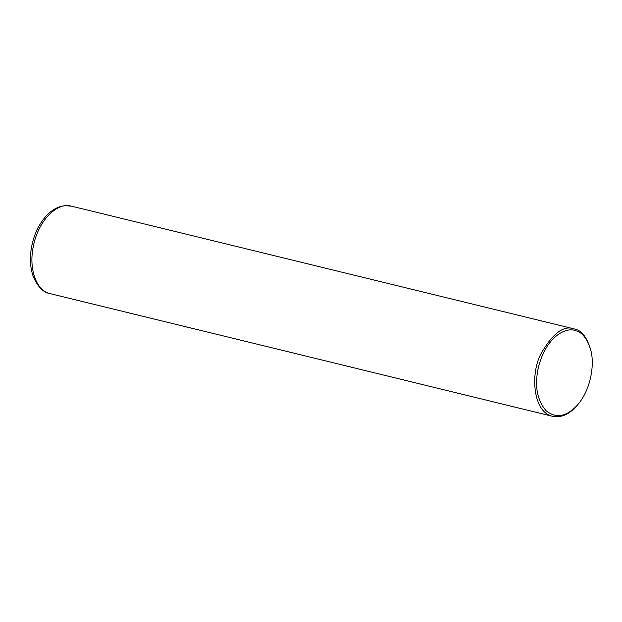 <?xml version="1.0" encoding="UTF-8"?>
<svg xmlns="http://www.w3.org/2000/svg" width="622" height="622" viewBox="0 0 622 622"><rect width="100%" height="100%" fill="white"/><g stroke="black" fill="none" stroke-linecap="round" stroke-linejoin="round"><path stroke-width="0.93" d="M577.348 405.171L577.022 405.56C569.324 414.384 561.207 417.976 552.663 416.336C533.482 412.518 529.998 375.346 540.627 354.353C552.453 333.509 563.579 325.018 574.02 328.867L574.837 329.092C581.679 330.484 586.958 337.342 590.675 349.657L590.9 350.637C594.609 364.329 591.056 389.294 577.675 404.79C566.681 416.802 556.161 418.793 546.116 410.761C537.377 400.607 534.64 386.892 537.921 369.616C544.965 337.007 566.16 326.464 575.56 330.71C582.184 332.07 587.3 338.71 590.9 350.637M71.351 206.139L64.836 205.664L60.769 206.426C54.627 208.284 49.13 212.211 44.263 218.213C37.343 226.991 32.95 237.495 31.1 249.741C29.747 259.428 30.416 268.23 33.106 276.16C37.592 286.703 43.237 292.519 50.024 293.615L49.993 293.607C36.216 290.801 28.456 268.58 33.401 246.071C37.989 221.471 56.672 201.823 71.351 206.139L574.02 328.867M49.993 293.607L552.663 416.336M577.675 404.79L577.022 405.56"/></g></svg>
